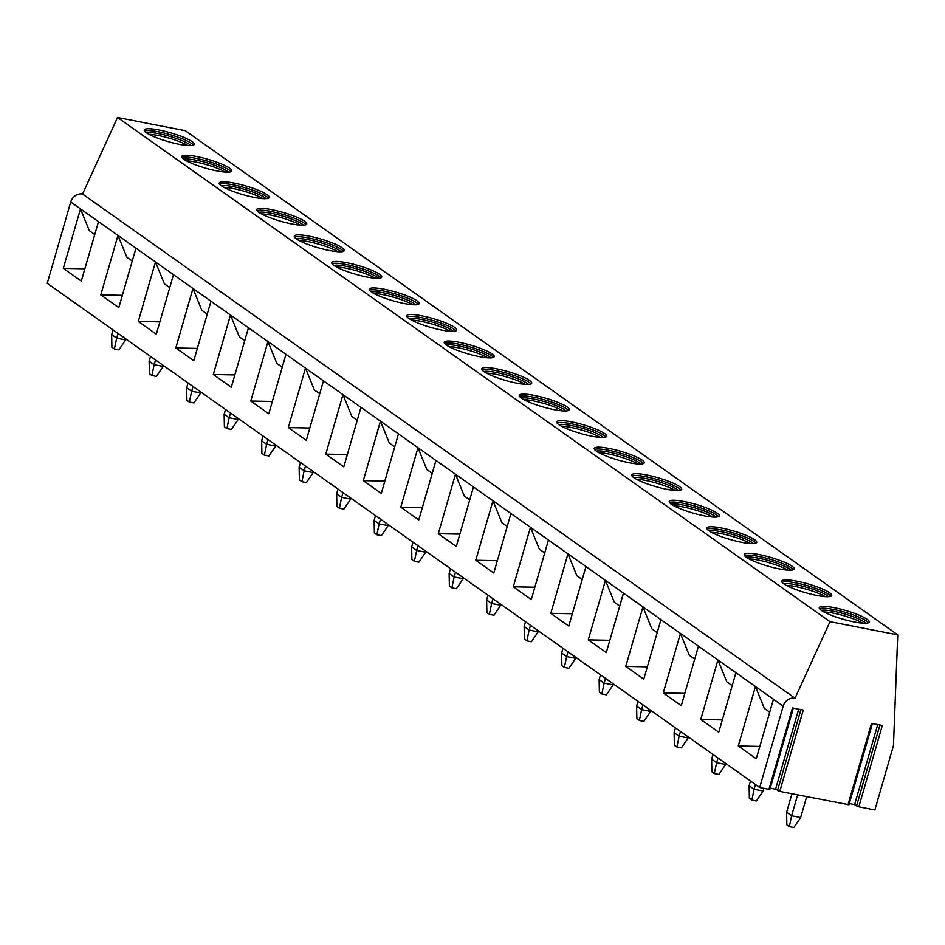 <?xml version="1.0" encoding="UTF-8"?>
<svg xmlns="http://www.w3.org/2000/svg" width="945" height="945" viewBox="0 0 945 945"><rect width="100%" height="100%" fill="white"/><g stroke="black" fill="none" stroke-linecap="round" stroke-linejoin="round"><path stroke-width="1.42" d="M759.709 787.504L783.192 706.151A10.265 9.025 -54.7 0 1 795.04 698.201L82.569 194.032A10.265 9.025 -54.7 0 0 70.733 201.982L47.25 283.323L759.709 787.504L768.982 789.311L792.465 707.959L803.274 710.073L779.79 791.414L848.976 804.727L872.4 723.551M795.04 698.201L830.005 621.668L897.75 634.875L893.45 745.605L874.881 809.959L858.84 806.829L882.311 725.476L871.503 723.374L848.019 804.715M800.887 709.612L777.546 790.481L779.79 791.414M856.583 805.908L879.925 725.016L856.583 805.884L858.84 806.829M768.982 789.311L769.939 789.311L793.363 708.136M777.735 789.807L770.305 788.024M856.784 805.223L849.342 803.439M82.569 194.032L117.534 117.487L185.291 130.694L897.75 634.875M117.534 117.487L830.005 621.668M192.118 141.644A25.999 4.571 16.1 0 0 164.702 131.249A25.999 4.571 16.1 0 0 144.29 129.973A25.999 4.571 16.1 0 0 146.392 132.725A25.999 4.571 16.1 0 0 173.809 143.12A25.999 4.571 16.1 0 0 194.233 144.396A25.999 4.571 16.1 0 0 192.118 141.644M229.623 168.175A25.999 4.571 16.1 0 0 202.206 157.78A25.999 4.571 16.1 0 0 181.783 156.516A25.999 4.571 16.1 0 0 183.897 159.268A25.999 4.571 16.1 0 0 211.314 169.663A25.999 4.571 16.1 0 0 231.726 170.927A25.999 4.571 16.1 0 0 229.623 168.175M267.116 194.717A25.999 4.571 16.1 0 0 239.699 184.322A25.999 4.571 16.1 0 0 219.275 183.047A25.999 4.571 16.1 0 0 221.39 185.799A25.999 4.571 16.1 0 0 248.807 196.194A25.999 4.571 16.1 0 0 269.23 197.47A25.999 4.571 16.1 0 0 267.116 194.717M304.621 221.248A25.999 4.571 16.1 0 0 277.204 210.853A25.999 4.571 16.1 0 0 256.78 209.577A25.999 4.571 16.1 0 0 258.883 212.33A25.999 4.571 16.1 0 0 286.3 222.725A25.999 4.571 16.1 0 0 306.723 224A25.999 4.571 16.1 0 0 304.621 221.248M342.114 247.779A25.999 4.571 16.1 0 0 314.697 237.384A25.999 4.571 16.1 0 0 294.273 236.12A25.999 4.571 16.1 0 0 296.387 238.872A25.999 4.571 16.1 0 0 323.804 249.267A25.999 4.571 16.1 0 0 344.228 250.531A25.999 4.571 16.1 0 0 342.114 247.779M379.618 274.322A25.999 4.571 16.1 0 0 352.19 263.927A25.999 4.571 16.1 0 0 331.778 262.651A25.999 4.571 16.1 0 0 333.88 265.403A25.999 4.571 16.1 0 0 361.297 275.798A25.999 4.571 16.1 0 0 381.721 277.074A25.999 4.571 16.1 0 0 379.618 274.322M417.111 300.853A25.999 4.571 16.1 0 0 389.694 290.458A25.999 4.571 16.1 0 0 369.271 289.194A25.999 4.571 16.1 0 0 371.385 291.934A25.999 4.571 16.1 0 0 398.802 302.329A25.999 4.571 16.1 0 0 419.226 303.605A25.999 4.571 16.1 0 0 417.111 300.853M454.604 327.395A25.999 4.571 16.1 0 0 427.187 317A25.999 4.571 16.1 0 0 406.775 315.724A25.999 4.571 16.1 0 0 408.878 318.477A25.999 4.571 16.1 0 0 436.295 328.872A25.999 4.571 16.1 0 0 456.718 330.148A25.999 4.571 16.1 0 0 454.604 327.395M492.109 353.926A25.999 4.571 16.1 0 0 464.692 343.531A25.999 4.571 16.1 0 0 444.268 342.255A25.999 4.571 16.1 0 0 446.383 345.008A25.999 4.571 16.1 0 0 473.799 355.403A25.999 4.571 16.1 0 0 494.211 356.678A25.999 4.571 16.1 0 0 492.109 353.926M529.602 380.457A25.999 4.571 16.1 0 0 502.185 370.062A25.999 4.571 16.1 0 0 481.761 368.798A25.999 4.571 16.1 0 0 483.875 371.55A25.999 4.571 16.1 0 0 511.292 381.945A25.999 4.571 16.1 0 0 531.716 383.209A25.999 4.571 16.1 0 0 529.602 380.457M567.106 407A25.999 4.571 16.1 0 0 539.689 396.605A25.999 4.571 16.1 0 0 519.266 395.329A25.999 4.571 16.1 0 0 521.368 398.081A25.999 4.571 16.1 0 0 548.785 408.476A25.999 4.571 16.1 0 0 569.209 409.752A25.999 4.571 16.1 0 0 567.106 407M604.599 433.531A25.999 4.571 16.1 0 0 577.182 423.136A25.999 4.571 16.1 0 0 556.759 421.872A25.999 4.571 16.1 0 0 558.873 424.612A25.999 4.571 16.1 0 0 586.29 435.007A25.999 4.571 16.1 0 0 606.714 436.283A25.999 4.571 16.1 0 0 604.599 433.531M642.104 460.073A25.999 4.571 16.1 0 0 614.675 449.678A25.999 4.571 16.1 0 0 594.263 448.402A25.999 4.571 16.1 0 0 596.366 451.155A25.999 4.571 16.1 0 0 623.783 461.55A25.999 4.571 16.1 0 0 644.207 462.814A25.999 4.571 16.1 0 0 642.104 460.073M679.597 486.604A25.999 4.571 16.1 0 0 652.18 476.209A25.999 4.571 16.1 0 0 631.756 474.933A25.999 4.571 16.1 0 0 633.871 477.686A25.999 4.571 16.1 0 0 661.287 488.081A25.999 4.571 16.1 0 0 681.711 489.356A25.999 4.571 16.1 0 0 679.597 486.604M717.09 513.135A25.999 4.571 16.1 0 0 689.673 502.74A25.999 4.571 16.1 0 0 669.261 501.476A25.999 4.571 16.1 0 0 671.363 504.228A25.999 4.571 16.1 0 0 698.78 514.623A25.999 4.571 16.1 0 0 719.204 515.887A25.999 4.571 16.1 0 0 717.09 513.135M754.594 539.678A25.999 4.571 16.1 0 0 727.178 529.283A25.999 4.571 16.1 0 0 706.754 528.007A25.999 4.571 16.1 0 0 708.868 530.759A25.999 4.571 16.1 0 0 736.285 541.154A25.999 4.571 16.1 0 0 756.697 542.43A25.999 4.571 16.1 0 0 754.594 539.678M792.087 566.209A25.999 4.571 16.1 0 0 764.67 555.814A25.999 4.571 16.1 0 0 744.247 554.55A25.999 4.571 16.1 0 0 746.361 557.29A25.999 4.571 16.1 0 0 773.778 567.685A25.999 4.571 16.1 0 0 794.202 568.961A25.999 4.571 16.1 0 0 792.087 566.209M829.592 592.751A25.999 4.571 16.1 0 0 802.175 582.356A25.999 4.571 16.1 0 0 781.751 581.081A25.999 4.571 16.1 0 0 783.854 583.833A25.999 4.571 16.1 0 0 811.271 594.228A25.999 4.571 16.1 0 0 831.694 595.492A25.999 4.571 16.1 0 0 829.592 592.751M867.085 619.282A25.999 4.571 16.1 0 0 839.668 608.887A25.999 4.571 16.1 0 0 819.244 607.611A25.999 4.571 16.1 0 0 821.359 610.364A25.999 4.571 16.1 0 0 848.775 620.759A25.999 4.571 16.1 0 0 869.199 622.034A25.999 4.571 16.1 0 0 867.085 619.282M70.733 201.982L98.481 221.614L81.305 281.102L63.303 268.368L80.479 208.88L89.362 230.734L94.748 234.537M98.481 221.614L135.974 248.157L118.81 307.645L100.808 294.911L117.971 235.411L126.854 257.264L132.241 261.08M135.974 248.157L173.478 274.688L156.303 334.176L138.301 321.442L155.476 261.954L164.359 283.795L169.746 287.611M173.478 274.688L210.971 301.219L193.796 360.718L175.805 347.973L192.969 288.485L201.852 310.338L207.238 314.142M210.971 301.219L248.464 327.761L231.301 387.249L213.298 374.515L230.474 315.016L239.357 336.869L244.743 340.684M248.464 327.761L285.969 354.292L268.793 413.78L250.791 401.046L267.967 341.558L276.85 363.412L282.236 367.215M285.969 354.292L323.462 380.835L306.298 440.323L288.296 427.589L305.471 368.089L314.354 389.942L319.741 393.758M323.462 380.835L360.966 407.366L343.791 466.854L325.789 454.12L342.964 394.632L351.847 416.473L357.234 420.289M360.966 407.366L398.459 433.897L381.296 493.396L363.293 480.651L380.457 421.163L389.34 443.016L394.726 446.82M398.459 433.897L435.964 460.439L418.789 519.927L400.786 507.193L417.962 447.694L426.845 469.547L432.231 473.362M435.964 460.439L473.457 486.97L456.281 546.458L438.291 533.724L455.455 474.236L464.338 496.09L469.724 499.893M473.457 486.97L510.95 513.513L493.786 573.001L475.784 560.267L492.959 500.767L501.842 522.62L507.229 526.436M510.95 513.513L548.454 540.044L531.279 599.532L513.277 586.798L530.452 527.31L539.335 549.151L544.722 552.967M548.454 540.044L585.947 566.575L568.784 626.074L550.781 613.329L567.957 553.841L576.84 575.694L582.226 579.498M585.947 566.575L623.452 593.117L606.277 652.605L588.274 639.871L605.45 580.372L614.333 602.225L619.719 606.04M623.452 593.117L660.945 619.648L643.781 679.136L625.779 666.402L642.943 606.914L651.826 628.768L657.212 632.571M660.945 619.648L698.449 646.179L681.274 705.679L663.272 692.945L680.447 633.445L689.33 655.298L694.717 659.114M698.449 646.179L735.942 672.722L718.767 732.21L700.777 719.476L717.94 659.988L726.823 681.829L732.21 685.645M735.942 672.722L773.435 699.253L756.272 758.752L738.269 746.007L755.445 686.519L764.328 708.372L769.714 712.176M759.827 746.432L738.269 746.007M84.861 268.793L63.303 268.368M122.354 295.336L100.808 294.911M159.859 321.867L138.301 321.442M197.351 348.41L175.805 347.973M234.856 374.941L213.298 374.515M272.349 401.471L250.791 401.046M309.842 428.014L288.296 427.589M347.347 454.545L325.789 454.12M384.839 481.076L363.293 480.651M422.344 507.619L400.786 507.193M459.837 534.149L438.291 533.724M497.342 560.692L475.784 560.267M534.835 587.223L513.277 586.798M572.327 613.754L550.781 613.329M609.832 640.297L588.274 639.871M647.325 666.827L625.779 666.402M684.83 693.37L663.272 692.945M722.323 719.901L700.777 719.476M193.43 145.152A25.999 4.571 -163.9 0 0 191.599 143.463A25.999 4.571 16.1 0 0 166.769 133.729A25.999 4.571 16.1 0 0 144.561 131.048M146.369 132.713A24.393 4.288 16.1 0 1 167.655 135.761A24.393 4.288 16.1 0 1 189.78 144.585A24.393 4.288 -163.9 0 1 191.02 145.589M187.937 145.554A24.393 4.288 16.1 0 0 149.003 134.308M230.923 171.683A25.999 4.571 -163.9 0 0 229.092 169.994A25.999 4.571 16.1 0 0 204.274 160.26A25.999 4.571 16.1 0 0 182.066 157.579M183.862 159.244A24.393 4.288 16.1 0 1 205.159 162.304A24.393 4.288 16.1 0 1 227.284 171.116A24.393 4.288 -163.9 0 1 228.513 172.132M225.43 172.084A24.393 4.288 16.1 0 0 186.496 160.851M268.427 198.214A25.999 4.571 -163.9 0 0 266.596 196.536A25.999 4.571 16.1 0 0 241.766 186.803A25.999 4.571 16.1 0 0 219.559 184.11M221.366 185.775A24.393 4.288 16.1 0 1 242.652 188.835A24.393 4.288 16.1 0 1 264.777 197.659A24.393 4.288 -163.9 0 1 266.006 198.663M262.934 198.627A24.393 4.288 16.1 0 0 223.989 187.382M305.92 224.756A25.999 4.571 -163.9 0 0 304.089 223.067A25.999 4.571 16.1 0 0 279.259 213.334A25.999 4.571 16.1 0 0 257.064 210.652M258.859 212.318A24.393 4.288 16.1 0 1 280.145 215.365A24.393 4.288 16.1 0 1 302.282 224.189A24.393 4.288 -163.9 0 1 303.51 225.205M300.427 225.158A24.393 4.288 16.1 0 0 261.493 213.924M343.413 251.287A25.999 4.571 -163.9 0 0 341.594 249.61A25.999 4.571 16.1 0 0 316.764 239.865A25.999 4.571 16.1 0 0 294.556 237.183M296.364 238.849A24.393 4.288 16.1 0 1 317.65 241.908A24.393 4.288 16.1 0 1 339.775 250.732A24.393 4.288 -163.9 0 1 341.003 251.736M337.92 251.689A24.393 4.288 16.1 0 0 298.986 240.455M380.918 277.83A25.999 4.571 -163.9 0 0 379.087 276.141A25.999 4.571 16.1 0 0 354.257 266.407A25.999 4.571 16.1 0 0 332.049 263.726M333.857 265.38A24.393 4.288 16.1 0 1 355.143 268.439A24.393 4.288 16.1 0 1 377.268 277.263A24.393 4.288 -163.9 0 1 378.508 278.267M375.425 278.232A24.393 4.288 16.1 0 0 336.491 266.986M418.411 304.361A25.999 4.571 -163.9 0 0 416.58 302.672A25.999 4.571 16.1 0 0 391.762 292.938A25.999 4.571 16.1 0 0 369.554 290.257M371.35 291.922A24.393 4.288 16.1 0 1 392.647 294.982A24.393 4.288 16.1 0 1 414.772 303.794A24.393 4.288 -163.9 0 1 416.001 304.81M412.918 304.762A24.393 4.288 16.1 0 0 373.984 293.529M455.915 330.892A25.999 4.571 -163.9 0 0 454.084 329.214A25.999 4.571 16.1 0 0 429.254 319.481A25.999 4.571 16.1 0 0 407.047 316.788M408.854 318.453A24.393 4.288 16.1 0 1 430.14 321.513A24.393 4.288 16.1 0 1 452.265 330.337A24.393 4.288 -163.9 0 1 453.505 331.341M450.422 331.305A24.393 4.288 16.1 0 0 411.488 320.06M493.408 357.434A25.999 4.571 -163.9 0 0 491.577 355.745A25.999 4.571 16.1 0 0 466.759 346.012A25.999 4.571 16.1 0 0 444.552 343.33M446.347 344.996A24.393 4.288 16.1 0 1 467.645 348.043A24.393 4.288 16.1 0 1 489.77 356.867A24.393 4.288 -163.9 0 1 490.998 357.883M487.915 357.836A24.393 4.288 16.1 0 0 448.981 346.602M530.913 383.965A25.999 4.571 -163.9 0 0 529.082 382.288A25.999 4.571 16.1 0 0 504.252 372.543A25.999 4.571 16.1 0 0 482.044 369.861M483.852 371.527A24.393 4.288 16.1 0 1 505.138 374.586A24.393 4.288 16.1 0 1 527.263 383.41A24.393 4.288 -163.9 0 1 528.491 384.414M525.42 384.367A24.393 4.288 16.1 0 0 486.474 373.133M568.406 410.496A25.999 4.571 -163.9 0 0 566.575 408.819A25.999 4.571 16.1 0 0 541.745 399.085A25.999 4.571 16.1 0 0 519.549 396.404M521.345 398.058A24.393 4.288 16.1 0 1 542.631 401.117A24.393 4.288 16.1 0 1 564.767 409.941A24.393 4.288 -163.9 0 1 565.996 410.945M562.913 410.91A24.393 4.288 16.1 0 0 523.979 399.664M605.899 437.039A25.999 4.571 -163.9 0 0 604.079 435.35A25.999 4.571 16.1 0 0 579.25 425.616A25.999 4.571 16.1 0 0 557.042 422.935M558.849 424.6A24.393 4.288 16.1 0 1 580.135 427.648A24.393 4.288 16.1 0 1 602.26 436.472A24.393 4.288 -163.9 0 1 603.489 437.488M600.406 437.44A24.393 4.288 16.1 0 0 561.472 426.207M643.403 463.57A25.999 4.571 -163.9 0 0 641.572 461.892A25.999 4.571 16.1 0 0 616.742 452.159A25.999 4.571 16.1 0 0 594.535 449.466M596.342 451.131A24.393 4.288 16.1 0 1 617.628 454.191A24.393 4.288 16.1 0 1 639.753 463.015A24.393 4.288 -163.9 0 1 640.993 464.019M637.91 463.983A24.393 4.288 16.1 0 0 598.976 452.738M680.896 490.112A25.999 4.571 -163.9 0 0 679.065 488.423A25.999 4.571 16.1 0 0 654.247 478.69A25.999 4.571 16.1 0 0 632.04 476.008M633.835 477.674A24.393 4.288 16.1 0 1 655.133 480.721A24.393 4.288 16.1 0 1 677.258 489.545A24.393 4.288 -163.9 0 1 678.486 490.561M675.403 490.514A24.393 4.288 16.1 0 0 636.469 479.28M718.401 516.643A25.999 4.571 -163.9 0 0 716.57 514.966A25.999 4.571 16.1 0 0 691.74 505.221A25.999 4.571 16.1 0 0 669.532 502.539M671.34 504.205A24.393 4.288 16.1 0 1 692.626 507.264A24.393 4.288 16.1 0 1 714.751 516.088A24.393 4.288 -163.9 0 1 715.991 517.092M712.908 517.045A24.393 4.288 16.1 0 0 673.974 505.811M755.894 543.174A25.999 4.571 -163.9 0 0 754.063 541.497A25.999 4.571 16.1 0 0 729.245 531.763A25.999 4.571 16.1 0 0 707.037 529.082M708.833 530.736A24.393 4.288 16.1 0 1 730.131 533.795A24.393 4.288 16.1 0 1 752.255 542.619A24.393 4.288 -163.9 0 1 753.484 543.623M750.401 543.588A24.393 4.288 16.1 0 0 711.467 532.342M793.398 569.717A25.999 4.571 -163.9 0 0 791.567 568.028A25.999 4.571 16.1 0 0 766.738 558.294A25.999 4.571 16.1 0 0 744.53 555.613M746.337 557.278A24.393 4.288 16.1 0 1 767.624 560.326A24.393 4.288 16.1 0 1 789.748 569.15A24.393 4.288 -163.9 0 1 790.977 570.166M787.906 570.118A24.393 4.288 16.1 0 0 748.96 558.885M830.891 596.248A25.999 4.571 -163.9 0 0 829.06 594.57A25.999 4.571 16.1 0 0 804.23 584.825A25.999 4.571 16.1 0 0 782.035 582.144M783.83 583.809A24.393 4.288 16.1 0 1 805.116 586.869A24.393 4.288 16.1 0 1 827.253 595.693A24.393 4.288 -163.9 0 1 828.481 596.697M825.398 596.661A24.393 4.288 16.1 0 0 786.464 585.416M868.384 622.79A25.999 4.571 -163.9 0 0 866.565 621.101A25.999 4.571 16.1 0 0 841.735 611.368A25.999 4.571 16.1 0 0 819.528 608.686M821.335 610.352A24.393 4.288 16.1 0 1 842.621 613.399A24.393 4.288 16.1 0 1 864.746 622.223A24.393 4.288 -163.9 0 1 865.974 623.239M862.891 623.192A24.393 4.288 16.1 0 0 823.957 611.958M113.022 329.864L111.652 334.601L111.9 347.217L114.404 348.988L116.648 338.145L125.685 339.905L125.945 339.007M111.652 334.601L116.648 338.145L118.019 333.408M125.685 339.905L118.916 349.874L114.404 348.988M150.515 356.407L149.145 361.144L149.393 373.759L151.897 375.531L154.153 364.675L163.178 366.436L163.438 365.55M149.145 361.144L154.153 364.675L155.512 359.939M163.178 366.436L156.409 376.405L151.897 375.531M188.02 382.938L186.649 387.674L186.897 400.29L189.39 402.062L191.646 391.218L200.683 392.978L200.942 392.08M186.649 387.674L191.646 391.218L193.016 386.481M200.683 392.978L193.914 402.948L189.39 402.062M225.512 409.468L224.142 414.217L224.39 426.833L226.894 428.593L229.139 417.749L238.175 419.509L238.435 418.623M224.142 414.217L229.139 417.749L230.509 413.012M238.175 419.509L231.407 429.479L226.894 428.593M263.005 436.011L261.647 440.748L261.895 453.364L264.387 455.136L266.644 444.292L275.68 446.052L275.928 445.154M261.647 440.748L266.644 444.292L268.014 439.543M275.68 446.052L268.912 456.01L264.387 455.136M300.51 462.542L299.14 467.279L299.388 479.895L301.892 481.666L304.136 470.823L313.173 472.583L313.433 471.685M299.14 467.279L304.136 470.823L305.507 466.086M313.173 472.583L306.404 482.552L301.892 481.666M338.003 489.085L336.633 493.822L336.892 506.437L339.385 508.209L341.641 497.353L350.666 499.114L350.926 498.228M336.633 493.822L341.641 497.353L343.011 492.617M350.666 499.114L343.909 509.083L339.385 508.209M375.508 515.616L374.137 520.352L374.385 532.968L376.89 534.74L379.134 523.896L388.171 525.656L388.43 524.759M374.137 520.352L379.134 523.896L380.504 519.159M388.171 525.656L381.402 535.626L376.89 534.74M413 542.146L411.63 546.895L411.878 559.511L414.382 561.271L416.639 550.427L425.663 552.187L425.923 551.301M411.63 546.895L416.639 550.427L417.997 545.69M425.663 552.187L418.895 562.157L414.382 561.271M450.505 568.689L449.135 573.426L449.383 586.042L451.875 587.814L454.132 576.97L463.168 578.73L463.428 577.832M449.135 573.426L454.132 576.97L455.502 572.221M463.168 578.73L456.4 588.688L451.875 587.814M487.998 595.22L486.628 599.957L486.876 612.573L489.38 614.345L491.624 603.501L500.661 605.261L500.921 604.363M486.628 599.957L491.624 603.501L492.995 598.764M500.661 605.261L493.892 615.23L489.38 614.345M525.491 621.763L524.132 626.5L524.38 639.115L526.873 640.887L529.129 630.031L538.166 631.792L538.414 630.906M524.132 626.5L529.129 630.031L530.499 625.295M538.166 631.792L531.397 641.761L526.873 640.887M562.996 648.294L561.625 653.03L561.873 665.646L564.378 667.418L566.622 656.574L575.659 658.334L575.918 657.436M561.625 653.03L566.622 656.574L567.992 651.826M575.659 658.334L568.89 668.304L564.378 667.418M600.488 674.824L599.118 679.573L599.378 692.189L601.87 693.949L604.127 683.105L613.151 684.865L613.411 683.979M599.118 679.573L604.127 683.105L605.497 678.368M613.151 684.865L606.395 694.835L601.87 693.949M637.993 701.367L636.623 706.104L636.871 718.72L639.375 720.492L641.62 709.636L650.656 711.408L650.916 710.51M636.623 706.104L641.62 709.636L642.99 704.899M650.656 711.408L643.888 721.366L639.375 720.492M675.486 727.898L674.116 732.635L674.364 745.251L676.868 747.022L679.124 736.179L688.149 737.939L688.409 737.041M674.116 732.635L679.124 736.179L680.483 731.442M688.149 737.939L681.38 747.908L676.868 747.022M712.991 754.441L711.62 759.178L711.868 771.793L714.361 773.565L716.617 762.709L725.654 764.47L725.914 763.584M711.62 759.178L716.617 762.709L717.987 757.973M725.654 764.47L718.885 774.439L714.361 773.565M750.484 780.972L749.113 785.708L749.361 798.324L751.866 800.096L754.11 789.252L763.147 791.012L763.926 788.319M749.113 785.708L754.11 789.252L755.48 784.504M763.147 791.012L756.378 800.97L751.866 800.096M791.945 793.788L786.618 812.251L786.866 824.867L789.358 826.627L791.615 815.783L800.651 817.543L806.676 796.659M786.618 812.251L791.615 815.783L797.639 794.899M800.651 817.543L793.883 827.513L789.358 826.627M854.658 804.478L877.716 724.591M773.435 699.253L783.192 706.151M775.621 789.063L798.679 709.175M777.546 790.492L800.887 709.601"/></g></svg>
